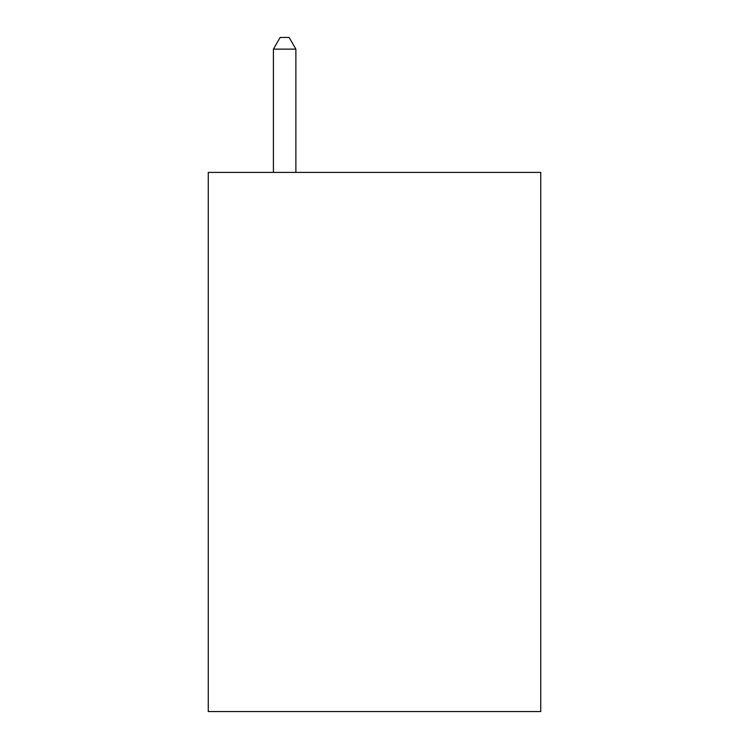 <?xml version="1.0" encoding="UTF-8"?>
<svg xmlns="http://www.w3.org/2000/svg" width="749" height="749" viewBox="0 0 749 749"><rect width="100%" height="100%" fill="white"/><g stroke="black" fill="none" stroke-linecap="round" stroke-linejoin="round"><path stroke-width="1.12" d="M540.731 172.41L540.731 711.55L208.269 711.55L208.269 172.41L540.731 172.41M295.874 172.41L295.874 49.134L273.413 49.134L273.413 172.41M273.413 49.134L280.154 37.45L289.133 37.45L295.874 49.134"/></g></svg>
